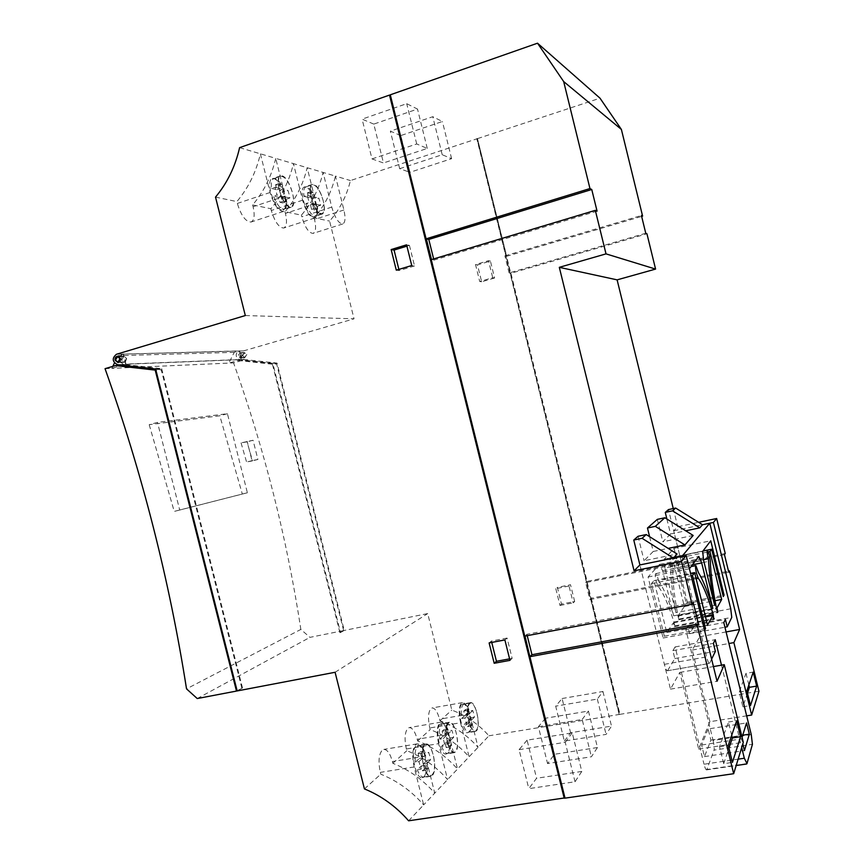 <?xml version="1.0" encoding="UTF-8"?>
<svg xmlns="http://www.w3.org/2000/svg" width="864" height="864" viewBox="0 0 864 864"><rect width="100%" height="100%" fill="white"/><g stroke="black" fill="none" stroke-linecap="round" stroke-linejoin="round"><path stroke-width="0.65" stroke-dasharray="4.32 3.24" d="M121.759 359.867L123.844 356.476L126.295 358.517L125.312 361.519L124.232 361.908L121.759 359.867M126.63 358.42L125.42 361.908L124.265 362.297L121.435 359.964C121.144 357.782 121.943 356.486 123.822 356.098L126.63 358.42M122.18 365.202L125.96 364.079L241.79 359.435L240.181 353.02L242.125 354.737L241.25 357.275L240.3 357.599L238.162 355.882L240.095 352.685L242.417 354.65L241.326 357.61L240.322 357.934L237.881 355.968L240.095 352.685L239.63 350.86L239.069 351.032C236.812 351.961 235.904 353.754 236.326 356.422L239.846 359.716L272.808 363.28L340.502 632.545L339.919 632.664L343.645 630.558L309.96 637.362L300.845 629.424L186.527 688.867M242.6 355.73L244.436 352.89L246.542 354.596L244.717 357.437L242.6 355.73M246.823 354.51L244.739 357.761L242.32 355.817L244.415 352.566L246.823 354.51M239.069 351.032L243.497 350.914C241.261 351.832 240.343 353.624 240.764 356.26L244.274 359.532L277.031 363.074L344.228 630.439L340.502 632.545M440.111 724.205C434.581 728.212 440.089 755.665 446.094 753.991L447.39 753.311C452.768 748.818 447.239 722.002 441.277 723.622L440.111 724.205M448.232 722.822C442.8 726.818 448.33 754.326 454.259 752.674L455.522 751.982C460.814 747.5 455.263 720.63 449.388 722.239L448.232 722.822M416.027 746.129C409.925 750.6 415.552 779.436 422.204 777.665L423.727 776.855C429.678 771.833 424.008 743.72 417.42 745.438L416.027 746.129M424.559 744.714C418.554 749.174 424.213 778.075 430.769 776.315L432.27 775.516C438.124 770.504 432.421 742.327 425.93 744.023L424.559 744.714M461.743 704.506C456.732 708.102 462.1 734.303 467.554 732.726L468.644 732.143C473.537 728.093 468.158 702.475 462.748 703.998L461.743 704.506M469.508 703.145C464.573 706.741 469.973 732.996 475.34 731.43L476.42 730.847C481.237 726.808 475.826 701.136 470.491 702.648L469.508 703.145M313.124 216.616C306.256 215.968 298.069 188.05 304.474 187.002L305.726 187.013C312.714 188.19 320.555 215.536 314.226 216.594L313.124 216.616M321.03 214.067C314.237 213.376 306.061 185.393 312.379 184.378L313.61 184.388C320.522 185.598 328.363 213.008 322.11 214.045L321.03 214.067M281.642 209.941C274.007 209.185 265.248 179.874 272.322 178.654L273.802 178.654C281.578 180.004 289.926 208.678 282.938 209.909L281.642 209.941M289.926 207.23C282.377 206.431 273.618 177.044 280.606 175.856L282.064 175.856C289.742 177.25 298.102 205.999 291.2 207.198L289.926 207.23M408.607 820.8L423.652 804.881L414.137 766.962C411.912 756.259 412.409 748.807 415.66 744.628L417.172 743.872C420.487 743.99 423.252 748.084 425.488 756.162L434.743 793.141C422.788 779.598 408.812 769.651 392.839 763.301L392.396 761.53C390.172 753.538 387.32 749.498 383.843 749.412L382.234 750.179C378.767 754.358 378.13 761.756 380.322 772.373L380.776 774.187C397.105 780.732 411.404 790.97 423.652 804.881L488.938 735.793C478.375 724.043 465.998 715.478 451.818 710.089L427.702 613.58L344.228 630.439M460.566 722.736C458.536 713.156 458.816 706.622 461.408 703.156L462.499 702.605C465.275 702.756 467.683 706.558 469.735 714.01L478.051 747.317C467.197 735.21 454.496 726.365 439.949 720.792L439.549 719.194C437.508 711.806 435.035 708.059 432.119 707.94L430.952 708.491C428.177 711.968 427.777 718.47 429.775 727.974L430.186 729.605C445.036 735.34 457.996 744.412 469.076 756.81L460.566 722.736L429.775 727.974M438.599 743.666C436.471 733.547 436.86 726.592 439.754 722.79L441.029 722.142C444.064 722.282 446.634 726.224 448.772 733.979L457.531 769.025C446.159 756.238 432.853 746.874 417.625 740.934L417.204 739.26C415.076 731.581 412.42 727.693 409.244 727.585L407.884 728.233C404.784 732.035 404.276 738.958 406.372 748.991L406.804 750.708C422.356 756.821 435.953 766.433 447.584 779.555L438.599 743.666L406.372 748.991M564.354 741.085L570.586 732.748L611.507 726.106L606.074 734.4L564.354 741.085L555.682 706.158L562.097 698.522L570.586 732.748M681.923 556.384L706.612 656.899C707.681 661.057 708.61 663.239 709.387 663.455L667.332 670.777C666.436 670.594 665.453 668.444 664.373 664.34L639.9 564.937L670.486 689.137L679.817 672.397L698.695 749.088L709.895 721.699L746.658 715.846M698.695 749.088L743.299 742.284M530.086 656.489L565.024 798.142M619.132 714.474L476.788 138.683L477.436 138.467L619.801 714.366L488.938 735.793M619.801 714.366L758.948 691.232M581.807 771.422L536.566 778.27L528.8 788.659L575.014 781.769L581.807 771.422L572.238 732.856L527.083 740.167L536.566 778.27M597.467 747.522L554.494 754.272L547.56 763.56L591.408 756.767L597.467 747.522L588.427 711.05L545.53 718.222L554.494 754.272M709.895 721.699L692.28 650.052L699.71 636.725L673.704 530.809L677.732 526.748L698.62 522.331M673.704 530.809L702.508 524.74M112.828 366.368L111.856 368.366L228.787 363.107L234.252 352.35L238.766 351.032L123.163 354.11L117.99 355.655L114.458 362.988M234.252 352.35L117.99 355.655M155.617 368.982L161.665 368.69L123.746 364.403C118.562 361.411 118.228 357.988 122.742 354.121L239.63 350.86M245.311 315.544L354.035 318.816L329.605 221.087C339.682 209.606 346.626 196.096 350.449 180.554L476.982 138.791L619.261 714.29M243.497 350.914L354.035 318.816M161.665 368.69L242.492 687.928L237.114 690.714M197.24 698.544L309.96 637.362M335.092 672.278L427.702 613.58M242.492 687.928L237.168 690.941M574.668 601.495L570.521 584.734L557.366 587.39L561.503 604.098L574.668 601.495L573.188 602.845L569.02 585.997L570.521 584.734M494.618 278.003L481.658 281.772L477.479 264.892L490.417 261.068L494.618 278.003L492.718 277.722L479.714 281.502L475.513 264.535L488.506 260.69L492.718 277.722M364.435 788.918L380.776 774.187M439.949 720.792L451.818 710.089M417.625 740.934L430.186 729.605M392.839 763.301L406.804 750.708M239.609 147.647L275.724 158.36C271.534 176.202 263.833 191.722 252.634 204.908L270.875 208.742C281.815 195.955 289.332 180.922 293.436 163.631L335.448 176.094C331.549 192.1 324.443 206.01 314.14 217.836L329.605 221.087M215.514 197.1L236.866 201.593C248.292 188.05 256.133 172.13 260.388 153.814L270.086 192.488C273.91 204.865 278.359 211.183 283.435 211.432C286.524 209.833 287.096 204.714 285.163 196.063L275.724 158.36L293.436 163.631L302.594 200.2C306.115 211.788 310.144 217.739 314.68 218.03C317.477 216.551 317.941 211.669 316.094 203.396L307.174 167.702C303.124 184.572 295.736 199.238 285.001 211.712L301.396 215.158C311.893 203.051 319.118 188.806 323.082 172.422L331.744 207.112C335.016 218.02 338.688 223.636 342.76 223.96C345.298 222.577 345.686 217.922 343.904 209.995L335.448 176.094L350.449 180.554M597.067 211.151L433.933 260.118L431.514 259.708L524.772 636.142M390.355 95.051L426.352 238.907M343.645 630.558L276.653 363.992L242.557 360.299L233.572 362.891C264.643 450.004 287.064 538.855 300.845 629.424M725.22 553.478L587.099 581.386L510.937 273.272L646.942 233.788M673.261 508.55L677.732 526.748M724.464 554.634L585.673 582.638L589.864 599.562L591.268 598.223L728.514 571.147M591.268 598.223L619.931 714.172M585.673 582.638L587.099 581.386M645.764 233.258L509.112 272.959L510.937 273.272M477.436 138.467L506.725 256.252L641.639 216.41M477.63 138.575L600.005 98.183M509.112 272.959L504.889 255.852L506.725 256.252M400.788 135.572L390.355 131.144L432.778 116.705L442.4 121.511L400.788 135.572L409.914 172.314L399.686 168.696L390.355 131.144M373.799 124.103L362.102 119.135L406.706 103.68L417.506 109.069L373.799 124.103L383.465 162.972L372.006 158.922L362.102 119.135M252.634 204.908L253.087 206.712C254.988 215.276 254.318 220.385 251.068 222.037C245.743 221.886 241.164 215.687 237.341 203.44L236.866 201.593M285.001 211.712L285.433 213.419C287.258 221.616 286.697 226.487 283.748 228.02C278.986 227.804 274.838 221.962 271.307 210.492L270.875 208.742M314.14 217.836L314.539 219.456C316.3 227.318 315.824 231.962 313.146 233.388C308.869 233.14 305.089 227.621 301.817 216.81L301.396 215.158M693.187 602.543L526.878 634.295L525.02 636.088M504.889 255.852L641.423 215.503M488.506 260.69L490.417 261.068M475.513 264.535L477.479 264.892M479.714 281.502L481.658 281.772M589.864 599.562L728.762 572.195M569.02 585.997L555.8 588.665L557.366 587.39M555.8 588.665L559.969 605.448L561.503 604.098M559.969 605.448L573.188 602.845M526.878 634.295L527.224 635.677M509.587 658.854L512.147 658.39L507.092 638.064L504.878 639.932M512.147 658.39L509.965 660.366M507.092 638.064L491.422 641.056L491.756 642.427M491.422 641.056L489.121 642.935M433.933 260.118L433.642 258.941M406.922 246.132L409.417 245.365L406.588 244.825M409.417 245.365L414.536 265.95L411.739 265.529M414.536 265.95L399.168 270.562L396.295 270.173M399.168 270.562L398.876 269.395M241.067 442.886L246.586 462.067L252.515 460.847L247.039 441.85L241.067 442.886L253.066 440.262L257.904 459.454L252.515 460.847M149.202 424.678L174.226 511.402L242.33 494.024L219.802 415.8L149.202 424.678L157.486 422.388L227.426 413.716L247.374 492.772L242.33 494.024M105.052 368.669L111.856 368.366L125.734 364.252L240.926 359.608L228.787 363.107L233.572 362.891M339.919 632.664L272.419 364.208L276.653 363.992M272.808 363.28L277.031 363.074M241.79 359.435L238.118 360.493L242.557 360.299M272.419 364.208L238.118 360.493M241.823 688.057L161.233 369.792L155.887 370.062M161.233 369.792L155.66 369.166M125.96 364.079L123.39 353.927M240.926 359.608L238.766 351.032M125.734 364.252L123.163 354.11M227.426 413.716L219.802 415.8M247.374 492.772L179.712 510.041L157.486 422.388M179.712 510.041L174.226 511.402M253.066 440.262L247.039 441.85M257.904 459.454L252.018 460.663L247.136 441.277M252.018 460.663L246.586 462.067M670.486 689.137L717.044 681.253M679.817 672.397L713.437 666.565M692.28 650.052L728.924 643.507M699.71 636.725L726.095 631.93M731.7 735.307L728.438 722.034L719.539 746.712L723.708 763.69L732.445 762.394M719.539 746.712L728.266 745.384M728.438 722.034L736.668 720.727M723.708 763.69L728.946 748.138M747.446 693.187L742.867 706.795L739.26 692.064L746.01 673.337L753.235 672.106M746.01 673.337L748.861 684.958M742.867 706.795L750.481 705.564M739.26 692.064L746.863 690.8M372.006 158.922L416.718 143.975L427.27 148.424L383.465 162.972M427.27 148.424L417.506 109.069M416.718 143.975L406.706 103.68M399.686 168.696L442.206 154.721L451.613 158.684L409.914 172.314M451.613 158.684L442.4 121.511M442.206 154.721L432.778 116.705M527.083 740.167L519.091 749.671L528.8 788.659M519.091 749.671L565.218 742.295L575.014 781.769M565.218 742.295L572.238 732.856M545.53 718.222L538.402 726.71L547.56 763.56M538.402 726.71L582.174 719.474L591.408 756.767M582.174 719.474L588.427 711.05M562.097 698.522L602.953 691.502L597.326 699.073L555.682 706.158M597.326 699.073L606.074 734.4M602.953 691.502L611.507 726.106M664.945 568.08L664.232 559.213L674.093 548.348L687.323 602.176L686.34 603.612L674.816 556.718L672.71 559.148L684.353 606.55L678.51 615.2L679.439 618.959L678.91 619.758L677.981 615.989C674.266 596.279 672.527 580.478 672.764 568.566L671.954 562.799L669.773 557.82C669.157 558.425 669.308 560.758 670.205 564.818L670.615 566.33C670.734 578.599 672.494 594.043 675.896 612.641L664.945 568.08L703.598 560.293M658.465 580.597C663.466 587.844 668.542 599.594 673.693 615.827L662.602 570.758L659.524 564.408L648.076 577.012L663.098 638.01L664.34 636.174L651.402 583.643L653.994 580.651L666.77 632.567L673.348 622.847L674.298 626.702L674.86 625.86L673.909 622.015C668.466 604.433 663.163 592.51 658.022 586.235L656.1 581.234C655.128 576.839 654.998 574.312 655.711 573.653C656.424 573.826 657.223 575.575 658.098 578.912L658.465 580.597L698.479 572.648M666.889 519.026L670.561 533.974L685.724 530.798M670.561 533.974L662.839 541.782L693.176 535.453M649.598 536.684L653.238 551.47L668.164 548.392M653.238 551.47L644.069 560.725L677.041 553.986M678.51 615.2L716.407 608.062M684.353 606.55L715.014 600.718M714.636 605.308L675.896 612.641M708.134 728.968L701.633 745.006L704.484 756.616L710.888 740.124L708.134 728.968L746.572 722.909M751.248 734.562L713.092 740.448L685.854 629.597L723.805 622.598M713.092 740.448C714.139 745.049 714.463 748.278 714.053 750.125L752.425 744.304M746.982 763.592L706.871 769.478L714.053 750.125M706.871 769.478L706.514 769.889C705.78 769.727 704.938 767.837 704.009 764.23L738.126 759.164M667.656 670.529L674.806 658.552L672.851 650.624L675.14 646.92L704.009 764.23M638.053 536.285L644.069 560.725M657.331 519.372L662.839 541.782M730.739 608.774L694.516 615.568L668.488 509.587M694.516 615.568C695.509 619.931 695.79 622.793 695.336 624.154L731.754 617.404M685.854 629.597L687.852 626.357L689.645 633.679L695.336 624.154M663.098 638.01L704.56 630.396L689.407 568.75L648.076 577.012M709.657 663.206L711.612 659.135M721.494 665.172L741.69 747.522M742.079 737.284L741.582 738.871L742.813 743.893M689.645 633.679L724.939 627.221M675.14 646.92L715.241 639.695M674.806 658.552L715.37 651.37M672.851 650.624L713.405 643.356M687.852 626.357L725.404 619.412M704.484 756.616L744.455 750.6M701.633 745.006L741.582 738.871M710.888 740.124L742.727 735.21M659.524 564.408L698.803 556.448M662.602 570.758L692.453 564.764M673.693 615.827L712.854 608.45M673.348 622.847L705.499 616.842M666.77 632.567L707.519 625.061M653.994 580.651L690.563 573.394M651.402 583.643L691.146 575.77M664.34 636.174L704.182 628.862M664.232 559.213L702.67 551.383M674.093 548.348L710.748 540.799M687.323 602.176L722.984 595.35M686.34 603.612L723.276 596.56M674.816 556.718L702.972 550.984M672.71 559.148L708.437 551.891M673.909 622.015L705.326 616.14M670.615 566.33L703.534 559.699M677.981 615.989L716.548 608.731M674.86 625.86L713.599 618.667M674.298 626.702L713.772 619.38M678.91 619.758L717.476 612.544M679.439 618.959L717.314 611.863M450.295 737.921L453.654 737.37L452.909 733.72L451.894 730.328L448.535 730.901C446.72 726.073 444.776 723.697 442.692 723.762C439.69 725.047 438.728 730.177 439.798 739.163L443.21 738.59L445.003 745.772L441.59 746.334L445.09 742.954L446.245 747.576L448.038 745.826L446.882 741.215L450.295 737.921C451.397 746.885 450.425 752.047 447.39 753.397C445.349 753.473 443.416 751.118 441.59 746.334M447.39 741.755C445.284 730.998 445.975 724.615 449.453 722.606C452.11 722.736 454.378 726.246 456.278 733.158C458.395 743.828 457.704 750.211 454.194 752.296C451.57 752.188 449.302 748.667 447.39 741.755M439.798 739.163L443.308 735.836L442.152 731.214L443.956 729.529L445.111 734.13L448.535 730.901M443.21 738.59L446.699 735.275L445.543 730.642L447.336 728.957L448.492 733.568L451.894 730.328M453.654 737.37L450.263 740.664L451.418 745.265L449.636 747.025L448.481 742.392L445.003 745.772M448.481 742.392L445.09 742.954M450.263 740.664L446.882 741.215M448.492 733.568L445.111 734.13M446.699 735.275L443.308 735.836M449.636 747.025L446.245 747.576M451.418 745.265L448.038 745.826M447.336 728.957L443.956 729.529M445.543 730.642L442.152 731.214M317.369 206.334L320.63 205.265L319.928 201.733L318.848 198.104L315.587 199.174C312.422 190.922 309.193 186.84 305.91 186.926C303.934 187.78 303.275 190.912 303.966 196.344L307.282 195.242L309.118 202.554L305.791 203.645L310.446 204.725L311.623 209.423L314.01 209.963L312.833 205.276L317.369 206.334C318.082 211.777 317.434 214.942 315.425 215.806C312.196 215.946 308.988 211.885 305.791 203.645M311.332 197.759C309.69 190.361 310.079 186.019 312.509 184.734C316.548 185.08 320.112 190.382 323.19 200.664C324.842 208.04 324.443 212.371 322.002 213.678C318.017 213.397 314.464 208.084 311.332 197.759M303.966 196.344L308.632 197.478L307.454 192.769L309.863 193.385L311.029 198.061L315.587 199.174M307.282 195.242L311.926 196.398L310.748 191.689L313.146 192.294L314.312 196.992L318.848 198.104M320.63 205.265L316.116 204.206L317.293 208.894L314.917 208.354L313.74 203.645L309.118 202.554M313.74 203.645L310.446 204.725M316.116 204.206L312.833 205.276M314.312 196.992L311.029 198.061M311.926 196.398L308.632 197.478M314.917 208.354L311.623 209.423M317.293 208.894L314.01 209.963M313.146 192.294L309.863 193.385M310.748 191.689L307.454 192.769M427.043 760.374L430.564 759.802L429.797 755.946L428.706 752.382L425.185 752.954C423.274 747.965 421.178 745.513 418.9 745.589C415.508 746.993 414.353 752.522 415.433 762.178L419.018 761.594L420.919 769.187L417.334 769.748L421.232 765.979L422.464 770.861L424.462 768.906L423.241 764.046L427.043 760.374C428.155 770.008 427 775.559 423.576 777.038C421.34 777.125 419.256 774.695 417.334 769.748M423.403 764.975C421.2 753.462 422.053 746.615 425.995 744.412C428.89 744.53 431.341 748.181 433.318 755.374C435.542 766.8 434.678 773.647 430.715 775.926C427.842 775.818 425.401 772.168 423.403 764.975M415.433 762.178L419.353 758.473L418.133 753.581L420.152 751.702L421.373 756.562L425.185 752.954M419.018 761.594L422.917 757.89L421.686 753.008L423.695 751.118L424.915 755.989L428.706 752.382M430.564 759.802L426.794 763.474L428.015 768.344L426.028 770.299L424.796 765.418L420.919 769.187M424.796 765.418L421.232 765.979M426.794 763.474L423.241 764.046M424.915 755.989L421.373 756.562M422.917 757.89L419.353 758.473M426.028 770.299L422.464 770.861M428.015 768.344L424.462 768.906M423.695 751.118L420.152 751.702M421.686 753.008L418.133 753.581M471.215 717.725L474.433 717.174L473.72 713.707L472.759 710.489L469.552 711.04C467.824 706.374 466.009 704.074 464.098 704.128C461.43 705.305 460.62 710.1 461.668 718.492L464.929 717.93L466.636 724.756L463.374 725.306L466.517 722.261L467.618 726.656L469.238 725.069L468.148 720.695L471.215 717.725C472.295 726.106 471.485 730.922 468.785 732.164C466.906 732.218 465.102 729.929 463.374 725.306M468.925 720.911C466.916 710.824 467.456 704.851 470.556 702.994C472.986 703.134 475.114 706.525 476.928 713.156C478.948 723.179 478.397 729.151 475.286 731.074C472.878 730.955 470.75 727.564 468.925 720.911M461.668 718.492L464.832 715.5L463.741 711.115L465.372 709.592L466.463 713.966L469.552 711.04M464.929 717.93L468.072 714.949L466.981 710.554L468.601 709.031L469.692 713.405L472.759 710.489M474.433 717.174L471.377 720.144L472.468 724.518L470.858 726.106L469.768 721.71L466.636 724.756M469.768 721.71L466.517 722.261M471.377 720.144L468.148 720.695M469.692 713.405L466.463 713.966M468.072 714.949L464.832 715.5M470.858 726.106L467.618 726.656M472.468 724.518L469.238 725.069M468.601 709.031L465.372 709.592M466.981 710.554L463.741 711.115M286.448 199.141L289.861 198.018L289.127 194.292L287.971 190.458L284.558 191.592C281.102 182.758 277.528 178.416 273.834 178.567C271.652 179.496 270.907 182.779 271.588 188.428L275.065 187.261L276.998 194.983L273.521 196.139L278.716 197.348L279.968 202.327L282.625 202.921L281.383 197.975L286.448 199.141C287.161 204.822 286.405 208.138 284.191 209.077C280.573 209.282 277.02 204.962 273.521 196.139M279.299 189.907C277.582 182.174 278.068 177.617 280.746 176.234C285.271 176.548 289.213 182.185 292.54 193.147C294.268 200.858 293.771 205.416 291.082 206.82C286.61 206.572 282.679 200.934 279.299 189.907M271.588 188.428L276.804 189.702L275.551 184.723L278.24 185.404L279.482 190.35L284.558 191.592M275.065 187.261L280.249 188.546L279.007 183.568L281.675 184.248L282.917 189.205L287.971 190.458M289.861 198.018L284.828 196.83L286.07 201.787L283.414 201.182L282.172 196.204L276.998 194.983M282.172 196.204L278.716 197.348M284.828 196.83L281.383 197.975M282.917 189.205L279.482 190.35M280.249 188.546L276.804 189.702M283.414 201.182L279.968 202.327M286.07 201.787L282.625 202.921M281.675 184.248L278.24 185.404M279.007 183.568L275.551 184.723M239.846 359.716L244.274 359.532M425.488 756.162L392.396 761.53M469.735 714.01L439.549 719.194M448.772 733.979L417.204 739.26M122.742 354.121L116.424 354.283M316.094 203.396L285.433 213.419M302.594 200.2L271.307 210.492M343.904 209.995L314.539 219.456M331.744 207.112L301.817 216.81M285.163 196.063L253.087 206.712M270.086 192.488L237.341 203.44M414.137 766.962L380.322 772.373M123.746 364.403L117.439 364.662M672.764 568.566L710.348 561.028M664.373 664.34L706.612 656.899M658.022 586.235L696.146 578.718M123.844 356.476L118.897 356.627M124.265 362.297L117.958 362.534M240.008 353.02L244.436 352.89M240.322 357.934L244.739 357.761M454.259 752.674L446.094 753.991M430.769 776.315L422.204 777.665M475.34 731.43L467.554 732.726M312.379 184.378L304.474 187.002M280.606 175.856L272.322 178.654M417.172 743.872L383.843 749.412M462.499 702.605L432.119 707.94M441.029 722.142L409.244 727.585M314.68 218.03L283.748 228.02M342.76 223.96L313.146 233.388M283.435 211.432L251.068 222.037M291.2 207.198L282.938 209.909M322.11 214.045L314.226 216.594M470.491 702.648L462.748 703.998M425.93 744.023L417.42 745.438M449.388 722.239L441.277 723.622M239.987 352.696L244.415 352.566M240.3 357.599L244.717 357.437M123.822 356.098L117.515 356.281M124.232 361.908L119.2 362.092M669.773 557.82L702.907 551.07M655.711 573.653L691.081 566.568M706.514 769.889L736.182 765.526M667.332 670.777L709.387 663.455M442.692 723.762L449.453 722.606M447.39 753.397L454.194 752.296M305.91 186.926L312.509 184.734M315.425 215.806L322.002 213.678M418.9 745.589L425.995 744.412M423.576 777.038L430.715 775.926M464.098 704.128L470.556 702.994M468.785 732.164L475.286 731.074M273.834 178.567L280.746 176.234M284.191 209.077L291.082 206.82"/><path stroke-width="1.3" d="M115.441 360.094L117.536 356.67L120.01 358.722L117.925 362.146L115.441 360.094M120.334 358.625C120.625 360.828 119.837 362.124 117.958 362.534L115.117 360.191C114.815 357.977 115.614 356.67 117.515 356.281L120.334 358.625M527.224 635.677L531.954 654.718L698.436 623.905L697.334 625.763L733.676 773.701L743.299 742.284L724.27 664.686L717.044 681.253L686.178 555.52L681.491 561.222L692.064 604.26L524.772 636.142L431.244 259.664L595.318 210.352L606.01 253.876L559.31 267.332L634.079 570.812L639.9 564.937L686.178 555.52M733.676 773.701L565.024 798.142L529.88 656.694L697.334 625.763M564.959 797.893L408.607 820.8C395.982 806.382 381.262 795.755 364.435 788.918L335.092 672.278L237.168 690.941L155.617 368.982L117.439 364.662C112.223 361.638 111.888 358.182 116.424 354.283L245.311 315.544L215.514 197.1C227.221 183.092 235.256 166.601 239.609 147.647L389.513 95.083L564.214 798.25M751.648 715.046L758.948 691.232L729.497 570.953L728.762 572.195L724.464 554.634L725.22 553.478L716.656 518.508L713.416 522.45L739.627 629.467L733.892 642.611L751.648 715.046L746.658 715.846M746.863 690.8L753.235 672.106L756.659 686.102L750.481 705.564L746.863 690.8M728.266 745.384L732.445 762.394L740.588 736.733L736.668 720.727L728.266 745.384M698.436 623.905L693.187 602.543L692.064 604.26M685.724 530.798L699.808 527.839L702.508 524.74L713.416 522.45M698.62 522.331L716.656 518.508M634.079 570.812L681.491 561.222M114.458 362.988L112.828 366.368M236.488 691.07L197.24 698.544L186.527 688.867C169.43 580.252 142.268 473.515 105.052 368.669L115.441 365.58L155.185 370.094L236.488 691.07L237.114 690.714M509.965 660.366L504.878 639.932L489.121 642.935L494.186 663.282L509.965 660.366M391.154 249.556L406.588 244.825L411.739 265.529L396.295 270.173L391.154 249.556L394.07 250.074L406.922 246.132M537.516 43.2L390.29 94.813L426.071 238.842L589.961 188.557L563.684 81.572L537.516 43.2L600.005 98.183L621.389 129.438L642.611 216.119L641.423 215.503L645.764 233.258L646.942 233.788L655.582 269.082L617.112 279.86L673.261 508.55M433.642 258.941L428.792 239.436L591.754 189.497L597.067 211.151L595.318 210.352M606.01 253.876L655.582 269.082M621.389 129.438L563.684 81.572M591.754 189.497L589.961 188.557M428.792 239.436L426.071 238.842M525.02 636.088L529.88 656.694M728.514 571.147L729.497 570.953M641.639 216.41L642.611 216.119M564.397 797.969L389.815 95.234L390.355 95.051M559.31 267.332L617.112 279.86M426.352 238.907L431.492 259.589M531.954 654.718L530.086 656.489M491.756 642.427L496.454 661.295L509.587 658.854M496.454 661.295L494.186 663.282M398.876 269.395L394.07 250.074M155.66 369.166L121.759 365.321L115.441 365.58M155.887 370.062L155.185 370.094M713.437 666.565L724.27 664.686M728.924 643.507L733.892 642.611M726.095 631.93L739.627 629.467M728.946 748.138L732.359 737.996L731.7 735.307M732.359 737.996L740.588 736.733M748.861 684.958L749.434 687.312L756.659 686.102M749.434 687.312L747.446 693.187M722.984 595.35L724.064 595.145L710.748 540.799L702.67 551.383L703.598 560.293L714.636 605.308C711.04 586.559 708.966 571.028 708.415 558.716L708.005 557.183C707.087 553.079 706.871 550.735 707.378 550.152L709.43 555.206L710.348 561.028C710.564 572.951 712.638 588.859 716.548 608.731L717.476 612.544L717.908 611.755L716.98 607.954L716.407 608.062M692.453 564.764L701.687 562.918L712.854 608.45C707.832 592.013 703.037 580.079 698.479 572.648L695.866 565.607C695.272 566.255 695.477 568.793 696.47 573.232L698.306 578.297C702.961 584.744 707.951 596.862 713.275 614.66L713.772 619.38L712.822 615.481L707.519 625.061L694.634 572.584L692.518 575.5L705.553 628.614L704.56 630.396M668.164 548.392L684.925 544.936L693.176 535.453L664.859 517.752L657.331 519.372L647.471 528.023L649.598 536.684M699.808 527.839L672.527 510.84L675.637 508.043L702.508 524.74L709.776 523.217L681.923 556.384L673.445 558.112L677.041 553.986L646.229 534.557L638.053 536.285L633.766 540.043L639.9 564.937M715.014 600.718L721.678 599.454L716.98 607.954M675.637 508.043L668.488 509.587L665.269 512.406L666.889 519.026M724.064 595.145L723.276 596.56L711.677 549.212L709.949 551.578L721.678 599.454M701.687 562.918L698.803 556.448L689.429 568.739M741.69 747.522L744.325 758.236L746.982 763.592L752.425 744.304L751.248 734.562L723.805 622.598L725.404 619.412L727.218 626.81L731.754 617.404L730.739 608.774L709.776 523.217M711.612 659.135L715.37 651.37L713.405 643.356L715.241 639.695L721.494 665.172M742.813 743.893L744.455 750.6L749.336 734.184L746.572 722.909L742.079 737.284M673.445 558.112L642.082 538.294L646.229 534.557M633.766 540.043L642.082 538.294M724.939 627.221L727.218 626.81M742.727 735.21L749.336 734.184M705.499 616.842L712.822 615.481M690.563 573.394L694.634 572.584M691.146 575.77L692.518 575.5M704.182 628.862L705.553 628.614M702.972 550.984L711.677 549.212M708.437 551.891L709.949 551.578M705.326 616.14L713.275 614.66M703.534 559.699L708.415 558.716M713.599 618.667L714.226 618.548M717.314 611.863L717.908 611.755M684.925 544.936L655.333 526.349L664.859 517.752M647.471 528.023L655.333 526.349M665.269 512.406L672.527 510.84M738.126 759.164L744.325 758.236M696.146 578.718L698.306 578.297M118.897 356.627L117.536 356.67M119.2 362.092L117.925 362.146M702.907 551.07L707.378 550.152M691.081 566.568L695.866 565.607M736.182 765.526L746.68 763.981"/></g></svg>
